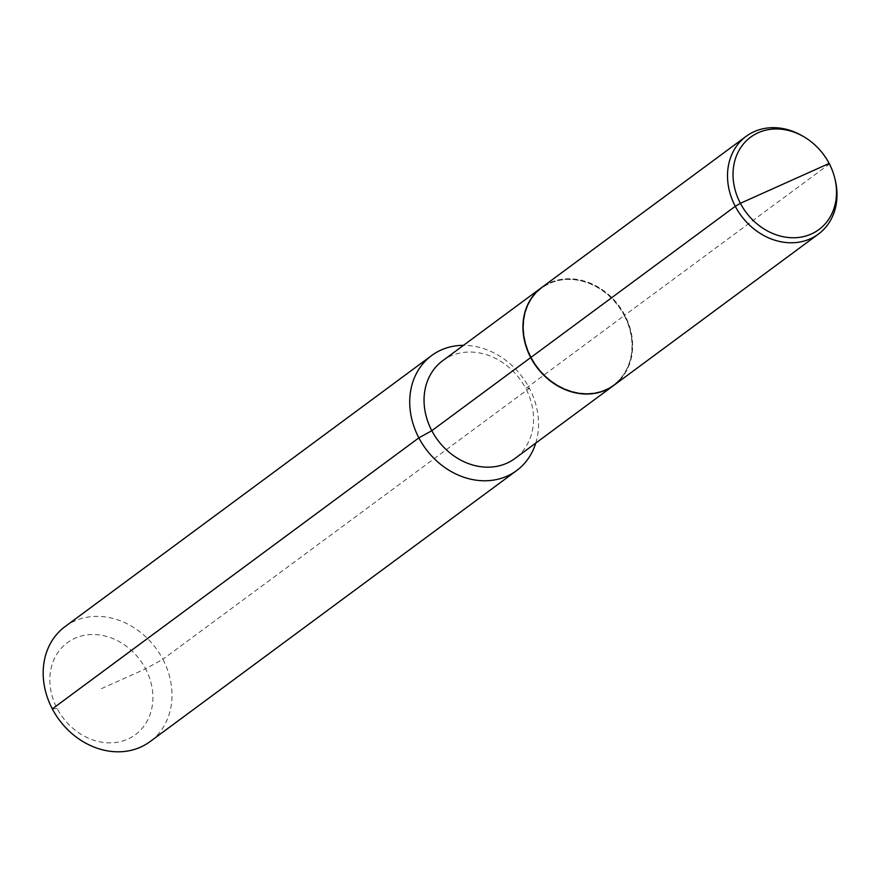 <?xml version="1.0" encoding="UTF-8"?>
<svg xmlns="http://www.w3.org/2000/svg" width="879" height="879" viewBox="0 0 879 879"><rect width="100%" height="100%" fill="white"/><g stroke="black" fill="none" stroke-linecap="round" stroke-linejoin="round"><path stroke-width="0.66" stroke-dasharray="4.39 3.3" d="M829.172 163.439L829.238 164.142L624.288 315.572A60.31 50.751 53.5 0 0 541.827 288.004A60.31 50.751 53.5 0 0 531.07 357.412A60.31 50.751 53.5 0 0 613.542 384.98A60.31 50.751 53.5 0 0 624.288 315.572L525.774 388.518A60.783 51.147 53.5 0 0 442.653 360.742M613.927 385.288A60.783 51.147 -126.5 0 0 624.661 315.407A60.783 51.147 53.5 0 0 541.651 287.543M535.761 443.082A71.507 60.179 -126.5 0 0 529.4 388.243L525.774 388.518A60.783 51.147 -126.5 0 1 514.94 458.486M65.068 626.595A71.507 60.179 53.5 0 1 162.857 659.283L529.4 388.243A71.507 60.179 53.5 0 0 463.486 345.337M101.371 688.686L145.584 668.831A57.212 48.147 53.5 0 0 74.913 638.275A57.212 48.147 53.5 0 0 57.157 708.529A57.212 48.147 -126.5 0 0 127.84 739.096A57.212 48.147 -126.5 0 0 145.584 668.831L162.857 659.283A71.507 60.179 -126.5 0 1 150.1 741.59M624.497 315.418A60.31 50.751 53.5 0 0 542.035 287.851A60.31 50.751 53.5 0 0 531.279 357.259L531.279 357.259A60.31 50.751 -126.5 0 0 613.74 384.837A60.31 50.751 -126.5 0 0 624.497 315.418M614.025 385.211A60.783 51.147 -126.5 0 0 624.87 315.253A60.783 51.147 53.5 0 0 541.75 287.466M835.05 179.25A60.783 51.147 -126.5 0 0 829.238 164.142A60.783 51.147 53.5 0 0 803.439 136.509M57.157 708.529L52.322 708.903L57.157 708.529"/><path stroke-width="1.32" d="M541.541 287.62L442.653 360.742A60.783 51.147 53.5 0 0 431.82 430.699L530.707 357.577A60.783 51.147 53.5 0 1 541.541 287.62A60.783 51.147 53.5 0 1 541.651 287.543M613.927 385.288A60.783 51.147 -126.5 0 1 613.817 385.365A60.783 51.147 -126.5 0 1 530.707 357.577L431.82 430.699A60.783 51.147 -126.5 0 0 514.94 458.486L613.817 385.365M535.761 443.082A71.507 60.179 -126.5 0 1 516.654 470.562A71.507 60.179 -126.5 0 1 418.865 437.863L431.82 430.699L418.865 437.863A71.507 60.179 53.5 0 1 431.622 355.555A71.507 60.179 53.5 0 1 463.486 345.337M431.622 355.555L65.068 626.595A71.507 60.179 53.5 0 0 52.322 708.903L418.865 437.863L52.322 708.903A71.507 60.179 -126.5 0 0 150.1 741.59L516.654 470.562M829.172 163.439A57.443 48.334 53.5 0 0 804.79 137.322L803.439 136.509A60.783 51.147 53.5 0 0 746.117 136.355L541.75 287.466A60.783 51.147 53.5 0 0 530.916 357.434L735.284 206.312L740.382 203.302L829.172 163.439A57.443 48.334 -126.5 0 1 834.665 177.723A57.443 48.334 -126.5 0 1 805.109 236.209A57.443 48.334 -126.5 0 1 740.382 203.302L784.771 183.37M834.665 177.723L835.05 179.25A60.783 51.147 -126.5 0 1 818.393 234.1L614.025 385.211A60.783 51.147 -126.5 0 1 530.916 357.434L735.284 206.312L740.382 203.302A57.443 48.334 53.5 0 1 745.678 141.486A57.443 48.334 53.5 0 1 804.79 137.322M746.117 136.355A60.783 51.147 53.5 0 0 735.284 206.312A60.783 51.147 -126.5 0 0 818.393 234.1"/></g></svg>
